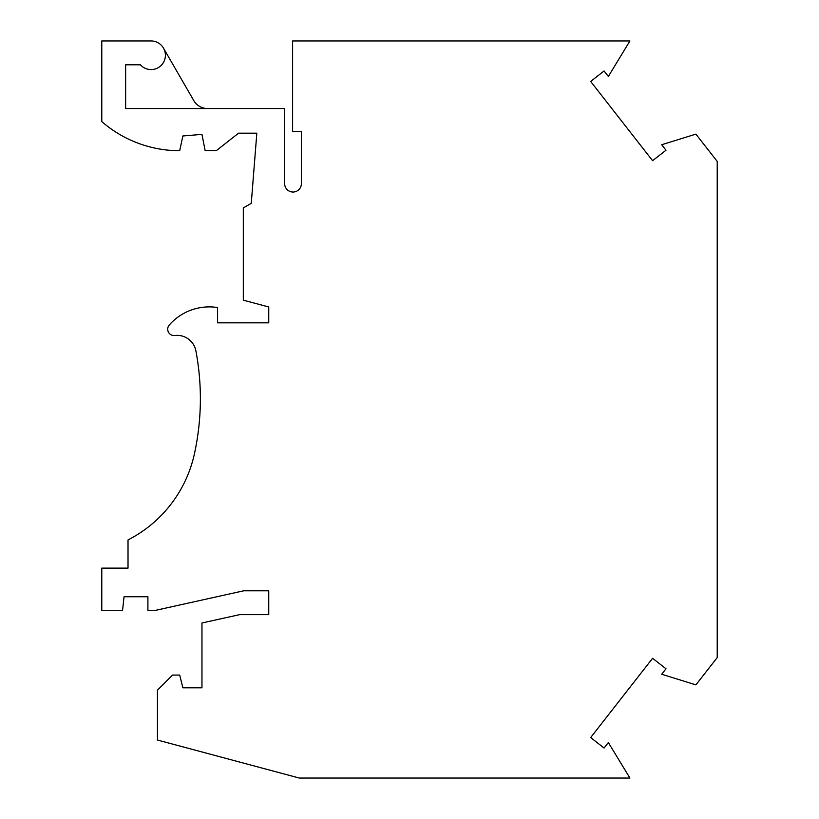 <?xml version="1.0" encoding="UTF-8"?>
<svg xmlns="http://www.w3.org/2000/svg" width="819" height="819" viewBox="0 0 819 819"><rect width="100%" height="100%" fill="white"/><g stroke="black" fill="none" stroke-linecap="round" stroke-linejoin="round"><path stroke-width="1.23" d="M292.618 131.593L301.361 131.593L301.361 183.681A8.354 8.354 0 0 1 293.007 192.025A8.354 8.354 0 0 1 284.664 183.681L284.664 108.538L125.635 108.538L125.635 64.803L140.407 64.803A14.312 14.312 0 0 0 164.148 61.108A14.312 14.312 0 0 0 151.075 40.95L101.781 40.95L101.781 121.591A118.796 118.796 0 0 0 179.689 150.727L182.883 135.974L201.965 134.377L205.149 150.676L216.277 150.676L238.544 133.19L256.828 133.19L251.269 203.337L243.315 207.934L243.315 300.163L268.755 306.982L268.755 322.829L217.588 322.829L217.588 307.534A53.276 53.276 0 0 0 169.298 324.989A6.357 6.357 0 0 0 174.836 335.503A19.083 19.083 0 0 1 195.895 350.901A257.627 257.627 0 0 1 194.431 453.798A127.221 127.221 0 0 1 128.02 539.926L128.02 568.13L101.781 568.13L101.781 610.278L122.574 610.278L124.048 596.754L147.901 596.754L147.901 610.278L155.845 610.278L243.724 590.796L268.755 590.796L268.755 614.649L239.629 614.649L201.965 622.993L201.965 687.796L182.883 687.796L179.699 675.081L172.543 675.081L157.443 690.182L157.443 740.038L299.304 778.05L629.913 778.05L608.353 742.557L604.074 748.034L590.663 737.561L652.589 658.302L666.001 668.775L661.711 674.262L695.894 684.879L717.219 657.585L717.219 161.415L695.894 134.121L661.711 144.738L666.001 150.225L652.589 160.698L590.663 81.439L604.074 70.966L608.353 76.443L629.913 40.95L292.618 40.95L292.618 131.593M163.472 48.106L193.775 100.583A15.899 15.899 0 0 0 207.545 108.538"/></g></svg>
